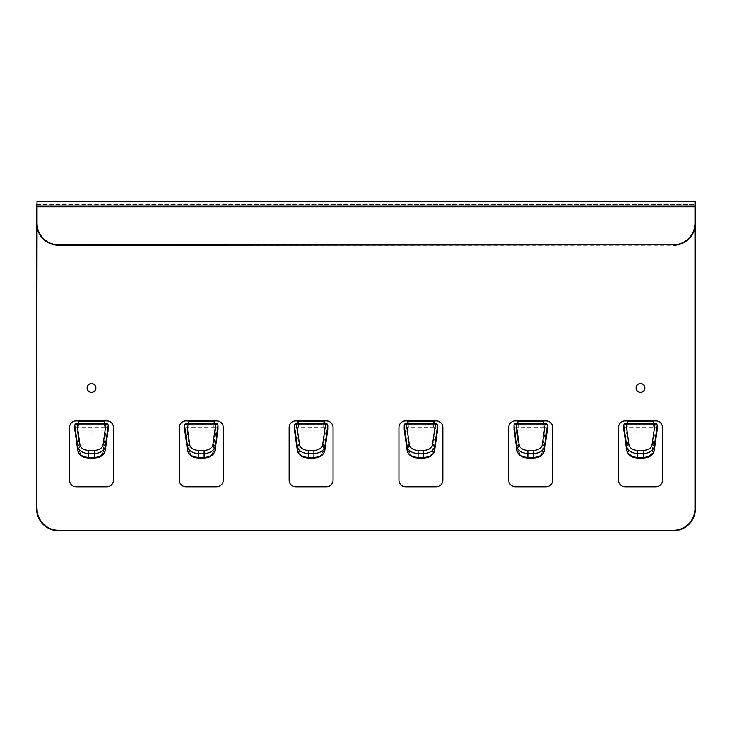 <?xml version="1.0" encoding="UTF-8"?>
<svg xmlns="http://www.w3.org/2000/svg" width="732" height="732" viewBox="0 0 732 732"><rect width="100%" height="100%" fill="white"/><g stroke="black" fill="none" stroke-linecap="round" stroke-linejoin="round"><path stroke-width="0.55" stroke-dasharray="3.66 2.75" d="M37.039 508.74L37.039 201.3L694.961 201.3L695.4 223.26A21.96 21.96 0 0 1 673.44 245.22L58.56 245.22A21.96 21.96 0 0 1 36.6 223.26L36.6 206.79L694.961 206.79L695.4 508.74A21.96 21.96 0 0 1 673.44 530.7L58.56 530.7A21.96 21.96 0 0 1 36.6 508.74L37.039 508.74A21.521 21.521 0 0 0 58.56 530.261M653.511 423.334L653.017 427.076L627.983 427.076L627.553 424.002L653.447 424.002L653.447 423.334M37.039 227.634L37.039 205.692L694.961 205.692L694.961 223.26A21.521 21.521 0 0 1 673.44 244.781L58.56 245.22A21.96 21.96 0 0 1 36.6 223.26L36.6 204.155L36.6 205.692L695.4 205.692L695.4 204.155L694.961 227.634M289.14 427.488A6.588 6.588 0 0 1 295.728 420.9L326.472 420.9A6.588 6.588 0 0 1 333.06 427.488L333.06 480.192A6.588 6.588 0 0 1 326.472 486.78L295.728 486.78A6.588 6.588 0 0 1 289.14 480.192L289.14 427.488M323.617 427.076L298.583 427.076L298.153 424.002L324.047 424.002L323.617 427.076L323.818 423.334M324.111 423.334L324.047 424.002L324.047 423.334M298.382 423.334L298.583 427.076M298.153 423.334L298.153 424.002L298.089 423.334M662.46 427.488A6.588 6.588 0 0 0 655.872 420.9L625.128 420.9A6.588 6.588 0 0 0 618.54 427.488L618.54 480.192A6.588 6.588 0 0 0 625.128 486.78L655.872 486.78A6.588 6.588 0 0 0 662.46 480.192L662.46 427.488M653.017 427.076L653.218 423.334M627.553 423.334L627.553 424.002L627.489 423.334M407.953 423.334L407.953 424.002L433.847 424.002L433.417 427.076L433.618 423.334M407.889 423.334L408.383 427.076L433.417 427.076M405.528 420.9A6.588 6.588 0 0 0 398.94 427.488L398.94 480.192A6.588 6.588 0 0 0 405.528 486.78L436.272 486.78A6.588 6.588 0 0 0 442.86 480.192L442.86 427.488A6.588 6.588 0 0 0 436.272 420.9L405.528 420.9M433.911 423.334L433.847 424.002L433.847 423.334M106.872 420.9A6.588 6.588 0 0 1 113.46 427.488L113.46 480.192A6.588 6.588 0 0 1 106.872 486.78L76.128 486.78A6.588 6.588 0 0 1 69.54 480.192L69.54 427.488A6.588 6.588 0 0 1 76.128 420.9L106.872 420.9M78.553 423.334L78.553 424.002L104.447 424.002L104.017 427.076L104.219 423.334M104.511 423.334L104.447 424.002L104.447 423.334M78.489 423.334L78.983 427.076L78.781 423.334M188.582 423.334L188.783 427.076L188.353 424.002L214.247 424.002L214.311 423.334M188.353 423.334L188.353 424.002L188.289 423.334M188.124 420.9L185.928 420.9A6.588 6.588 0 0 0 179.34 427.488L179.34 480.192A6.588 6.588 0 0 0 185.928 486.78L216.672 486.78A6.588 6.588 0 0 0 223.26 480.192L223.26 427.488A6.588 6.588 0 0 0 216.672 420.9L188.124 420.9M188.783 427.076L213.817 427.076L214.247 423.334M517.753 423.334L517.753 424.002L543.647 424.002L543.711 423.334M517.982 423.334L518.183 424.752L543.217 424.752L543.217 427.076L543.647 423.334M543.418 423.334L543.217 424.752M37.039 204.594L694.961 204.594L36.6 204.155L37.039 205.692L36.6 204.155M517.689 423.334L518.183 427.076L543.217 427.076M517.524 420.9L515.328 420.9A6.588 6.588 0 0 0 508.74 427.488L508.74 480.192A6.588 6.588 0 0 0 515.328 486.78L546.072 486.78A6.588 6.588 0 0 0 552.66 480.192L552.66 427.488A6.588 6.588 0 0 0 546.072 420.9L517.524 420.9M91.5 383.568A4.392 4.392 0 0 0 87.108 387.96A4.392 4.392 0 0 0 91.5 392.352A4.392 4.392 0 0 0 95.892 387.96A4.392 4.392 0 0 0 91.5 383.568M653.017 424.752L627.983 424.752L627.782 423.334M627.983 424.752L627.983 427.076M518.183 424.752L518.183 427.076M640.5 383.568A4.392 4.392 0 0 0 636.108 387.96A4.392 4.392 0 0 0 640.5 392.352A4.392 4.392 0 0 0 644.892 387.96A4.392 4.392 0 0 0 640.5 383.568M408.182 423.334L408.383 427.076M408.383 424.752L433.417 424.752M298.583 424.752L323.617 424.752M214.019 423.334L213.817 427.076M188.783 424.752L213.817 424.752M78.983 424.752L104.017 424.752M104.017 427.076L78.983 427.076M36.6 223.26L37.039 205.692L36.6 223.26M694.961 508.74A21.521 21.521 0 0 1 673.44 530.261M404.21 429.254A2.196 1.556 180 0 1 406.397 427.854L409.334 451.763A8.784 6.213 180 0 0 418.082 457.363L423.718 457.363A8.784 6.213 0 0 0 432.466 451.763L435.403 430.965L406.397 430.965A2.196 1.546 172 0 1 404.256 429.867M74.81 429.254A2.196 1.556 180 0 1 76.997 427.854L79.934 451.763A8.784 6.213 180 0 0 88.682 457.363L94.318 457.363A8.784 6.213 0 0 0 103.066 451.763L106.003 430.965L76.997 430.965A2.196 1.546 172 0 1 74.856 429.867M514.01 429.254A2.196 1.556 180 0 1 516.197 427.854L519.134 451.763A8.784 6.213 180 0 0 527.882 457.363L533.518 457.363A8.784 6.213 0 0 0 542.266 451.763L545.203 430.965L516.197 430.965A2.196 1.546 172 0 1 514.056 429.867M184.61 429.254A2.196 1.556 180 0 1 186.797 427.854L189.734 451.763A8.784 6.213 180 0 0 198.482 457.363L204.118 457.363A8.784 6.213 0 0 0 212.866 451.763L215.803 430.965L186.797 430.965A2.196 1.546 172 0 1 184.656 429.867M294.41 429.254A2.196 1.556 180 0 1 296.597 427.854L299.534 451.763A8.784 6.213 180 0 0 308.282 457.363L313.918 457.363A8.784 6.213 0 0 0 322.666 451.763L325.603 430.965L296.597 430.965A2.196 1.546 172 0 1 294.456 429.867M58.56 244.781A21.521 21.521 0 0 1 37.039 223.26M673.44 244.781L673.44 245.22A21.96 21.96 0 0 0 695.4 223.26L694.961 223.26M545.203 423.334L545.203 423.974L516.197 423.974L516.197 427.854L545.203 427.854L545.203 423.974A2.196 1.556 0 0 1 547.399 425.53M547.39 429.254A2.196 1.556 180 0 0 545.203 427.854L545.203 430.965A2.196 1.546 -172 0 0 547.344 429.867M544.379 450.738A2.196 1.546 8 0 1 542.266 451.763M533.518 458.003L533.518 457.363M527.882 457.363L527.882 458.003M517.021 450.738A2.196 1.546 172 0 0 519.134 451.763M514.001 425.53A2.196 1.556 180 0 1 516.197 423.974L516.197 423.334M435.403 423.334L435.403 423.974L406.397 423.974L406.397 427.854L435.403 427.854L435.403 423.974A2.196 1.556 0 0 1 437.599 425.53M437.59 429.254A2.196 1.556 180 0 0 435.403 427.854L435.403 430.965A2.196 1.546 -172 0 0 437.544 429.867M434.579 450.738A2.196 1.546 8 0 1 432.466 451.763M423.718 458.003L423.718 457.363M418.082 457.363L418.082 458.003M407.221 450.738A2.196 1.546 172 0 0 409.334 451.763M404.201 425.53A2.196 1.556 180 0 1 406.397 423.974L406.397 423.334M325.603 423.334L325.603 423.974L296.597 423.974L296.597 427.854L325.603 427.854L325.603 423.974A2.196 1.556 0 0 1 327.799 425.53M327.79 429.254A2.196 1.556 180 0 0 325.603 427.854L325.603 430.965A2.196 1.546 -172 0 0 327.744 429.867M324.779 450.738A2.196 1.546 8 0 1 322.666 451.763M313.918 458.003L313.918 457.363M308.282 457.363L308.282 458.003M297.421 450.738A2.196 1.546 172 0 0 299.534 451.763M294.401 425.53A2.196 1.556 180 0 1 296.597 423.974L296.597 423.334M215.803 423.334L215.803 423.974L186.797 423.974L186.797 427.854L215.803 427.854L215.803 423.974A2.196 1.556 0 0 1 217.999 425.53M217.99 429.254A2.196 1.556 180 0 0 215.803 427.854L215.803 430.965A2.196 1.546 -172 0 0 217.944 429.867M214.979 450.738A2.196 1.546 8 0 1 212.866 451.763M204.118 458.003L204.118 457.363M198.482 457.363L198.482 458.003M187.621 450.738A2.196 1.546 172 0 0 189.734 451.763M184.601 425.53A2.196 1.556 180 0 1 186.797 423.974L186.797 423.334M106.003 423.334L106.003 423.974L76.997 423.974L76.997 427.854L106.003 427.854L106.003 423.974A2.196 1.556 0 0 1 108.199 425.53M108.19 429.254A2.196 1.556 180 0 0 106.003 427.854L106.003 430.965A2.196 1.546 -172 0 0 108.144 429.867M105.179 450.738A2.196 1.546 8 0 1 103.066 451.763M94.318 458.003L94.318 457.363M88.682 457.363L88.682 458.003M77.821 450.738A2.196 1.546 172 0 0 79.934 451.763M74.801 425.53A2.196 1.556 180 0 1 76.997 423.974L76.997 423.334M623.81 429.254A2.196 1.556 180 0 1 625.997 427.854L655.003 427.854L655.003 423.974L625.997 423.974L625.997 430.965L628.934 451.763A8.784 6.213 180 0 0 637.682 457.363L643.318 457.363A8.784 6.213 0 0 0 652.066 451.763L655.003 430.965L625.997 430.965A2.196 1.546 172 0 1 623.856 429.867M657.19 429.254A2.196 1.556 180 0 0 655.003 427.854L655.003 430.965A2.196 1.546 -172 0 0 657.144 429.867M657.199 425.53A2.196 1.556 0 0 0 655.003 423.974L655.003 423.334M654.179 450.738A2.196 1.546 8 0 1 652.066 451.763M643.318 458.003L643.318 457.363M637.682 457.363L637.682 458.003M626.821 450.738A2.196 1.546 172 0 0 628.934 451.763M623.801 425.53A2.196 1.556 180 0 1 625.997 423.974L625.997 423.334"/><path stroke-width="1.1" d="M58.56 244.781L58.56 245.22A21.96 21.96 0 0 1 36.6 223.26L36.6 508.74L37.039 223.26A21.521 21.521 0 0 0 58.56 244.781L673.44 244.781A21.521 21.521 0 0 0 694.961 223.26L694.961 201.3L37.039 201.3L36.6 223.26A21.96 21.96 0 0 0 58.56 245.22L673.44 244.781M37.039 227.634L36.6 508.74A21.96 21.96 0 0 0 58.56 530.7L673.44 530.7A21.96 21.96 0 0 0 695.4 508.74L695.4 223.26L694.961 508.74A21.521 21.521 0 0 1 673.44 530.261M324.047 424.002L324.276 420.9L326.472 420.9A6.588 6.588 0 0 1 333.06 427.488L333.06 480.192A6.588 6.588 0 0 1 326.472 486.78L295.728 486.78A6.588 6.588 0 0 1 289.14 480.192L289.14 427.488A6.588 6.588 0 0 1 295.728 420.9L297.924 420.9L298.153 424.002M324.047 423.334L324.047 421.678L323.818 423.334M298.382 423.334L298.153 421.678L298.153 423.334M627.782 423.334L627.324 420.9L625.128 420.9A6.588 6.588 0 0 0 618.54 427.488L618.54 480.192A6.588 6.588 0 0 0 625.128 486.78L655.872 486.78A6.588 6.588 0 0 0 662.46 480.192L662.46 427.488A6.588 6.588 0 0 0 655.872 420.9L627.324 420.9L627.553 424.002M653.447 423.334L653.447 421.678L653.218 423.334M653.447 424.002L653.676 420.9L653.447 421.678L627.553 421.678L627.553 423.334M408.182 423.334L407.724 420.9L407.953 424.002M433.847 423.334L433.847 421.678L407.953 421.678L407.953 423.334M433.847 424.002L434.076 420.9L405.528 420.9A6.588 6.588 0 0 0 398.94 427.488L398.94 480.192A6.588 6.588 0 0 0 405.528 486.78L436.272 486.78A6.588 6.588 0 0 0 442.86 480.192L442.86 427.488A6.588 6.588 0 0 0 436.272 420.9L434.076 420.9L433.618 423.334M104.447 424.002L104.676 420.9L106.872 420.9A6.588 6.588 0 0 1 113.46 427.488L113.46 480.192A6.588 6.588 0 0 1 106.872 486.78L76.128 486.78A6.588 6.588 0 0 1 69.54 480.192L69.54 427.488A6.588 6.588 0 0 1 76.128 420.9L78.324 420.9L78.553 424.002M104.447 423.334L104.447 421.678L104.219 423.334M78.781 423.334L78.324 420.9L104.676 420.9L104.447 421.678L78.553 421.678L78.553 423.334M188.582 423.334L188.353 421.678L188.353 423.334M214.247 424.002L214.476 420.9L216.672 420.9A6.588 6.588 0 0 1 223.26 427.488L223.26 480.192A6.588 6.588 0 0 1 216.672 486.78L185.928 486.78A6.588 6.588 0 0 1 179.34 480.192L179.34 427.488A6.588 6.588 0 0 1 185.928 420.9L188.124 420.9L188.353 424.002M214.247 423.334L214.247 421.678L214.019 423.334M214.476 420.9L214.247 421.678L188.353 421.678L188.124 420.9L214.476 420.9M543.647 423.334L543.647 421.678L543.418 423.334M543.647 424.002L543.876 420.9L543.647 421.678L517.753 421.678L517.524 420.9L517.753 424.002M517.982 423.334L517.753 421.678L517.753 423.334M515.328 420.9L546.072 420.9A6.588 6.588 0 0 1 552.66 427.488L552.66 480.192A6.588 6.588 0 0 1 546.072 486.78L515.328 486.78A6.588 6.588 0 0 1 508.74 480.192L508.74 427.488A6.588 6.588 0 0 1 515.328 420.9M91.5 383.568A4.392 4.392 0 0 0 87.108 387.96A4.392 4.392 0 0 0 91.5 392.352A4.392 4.392 0 0 0 95.892 387.96A4.392 4.392 0 0 0 91.5 383.568M324.276 420.9L324.047 421.678L298.153 421.678L297.924 420.9L324.276 420.9M640.5 383.568A4.392 4.392 0 0 0 636.108 387.96A4.392 4.392 0 0 0 640.5 392.352A4.392 4.392 0 0 0 644.892 387.96A4.392 4.392 0 0 0 640.5 383.568M37.039 223.26L37.039 206.79L695.4 206.79L695.4 201.739L695.4 223.26A21.96 21.96 0 0 1 673.44 245.22A21.96 21.96 0 0 0 695.4 223.26L694.961 223.26M37.039 508.74A21.521 21.521 0 0 0 58.56 530.261M418.082 458.003L423.718 458.003L423.718 453.474L418.082 453.474A10.98 7.768 180 0 1 407.157 446.483A2.196 1.546 172 0 1 409.334 444.782A8.784 6.213 180 0 0 418.082 450.372L418.082 457.363A10.98 7.768 180 0 1 407.157 450.363A2.196 1.546 172 0 0 407.166 450.519C408.438 455.249 412.07 457.738 418.082 458.003L418.082 457.363L423.718 457.363A10.98 7.768 0 0 0 434.643 450.363L434.643 446.483L437.59 425.676A2.196 1.556 0 0 0 437.599 425.53A2.196 2.196 0 0 0 435.403 423.334L435.403 423.974A2.196 1.546 8 0 1 437.59 425.676L437.59 429.565L434.643 450.363A2.196 1.546 8 0 1 434.634 450.519A2.196 1.546 8 0 1 434.579 450.738M418.082 450.372L423.718 450.372L423.718 453.474A10.98 7.768 0 0 0 434.643 446.483A2.196 1.546 8 0 0 432.466 444.782L435.403 423.974A2.196 1.556 0 0 1 437.599 425.53L437.599 429.41A2.196 1.556 180 0 1 437.59 429.565A2.196 1.546 -172 0 1 437.58 429.711L434.634 450.519C433.362 455.249 429.73 457.738 423.718 458.003M409.334 444.782L406.397 423.974A2.196 1.546 172 0 0 404.21 425.676A2.196 1.556 180 0 1 404.201 425.53L404.201 429.41A2.196 2.196 0 0 0 404.22 429.711A2.196 1.546 172 0 1 404.21 429.565L407.157 450.363L407.157 446.483L404.21 425.676L404.21 429.565A2.196 1.556 180 0 1 404.201 429.41A2.196 1.556 180 0 1 404.21 429.254M407.221 450.738A2.196 1.546 172 0 1 407.166 450.519L404.22 429.711A2.196 1.546 172 0 0 404.256 429.867M88.682 450.372A8.784 6.213 180 0 1 79.934 444.782A2.196 1.546 172 0 0 77.757 446.483A10.98 7.768 180 0 0 88.682 453.474L88.682 450.372L94.318 450.372L94.318 457.363L88.682 457.363A10.98 7.768 180 0 1 77.757 450.363A2.196 1.546 172 0 0 77.766 450.519C79.038 455.249 82.67 457.738 88.682 458.003L88.682 453.474L94.318 453.474A10.98 7.768 0 0 0 105.243 446.483L108.19 425.676A2.196 1.556 0 0 0 108.199 425.53A2.196 2.196 0 0 0 106.003 423.334L106.003 423.974A2.196 1.546 8 0 1 108.19 425.676L108.19 429.565L105.243 450.363L105.243 446.483A2.196 1.546 8 0 0 103.066 444.782L106.003 423.974A2.196 1.556 0 0 1 108.199 425.53L108.199 429.41A2.196 1.556 180 0 1 108.19 429.565A2.196 1.546 -172 0 1 108.18 429.711L105.234 450.519A2.196 1.546 8 0 1 105.179 450.738M79.934 444.782L76.997 423.974A2.196 1.546 172 0 0 74.81 425.676A2.196 1.556 180 0 1 74.801 425.53L74.801 429.41A2.196 2.196 0 0 0 74.82 429.711A2.196 1.546 172 0 1 74.81 429.565L77.757 450.363L77.757 446.483L74.81 425.676L74.81 429.565A2.196 1.556 180 0 1 74.801 429.41A2.196 1.556 180 0 1 74.81 429.254M77.821 450.738A2.196 1.546 172 0 1 77.766 450.519L74.82 429.711A2.196 1.546 172 0 0 74.856 429.867M527.882 450.372A8.784 6.213 180 0 1 519.134 444.782A2.196 1.546 172 0 0 516.957 446.483A10.98 7.768 180 0 0 527.882 453.474L527.882 450.372L533.518 450.372L533.518 457.363L527.882 457.363A10.98 7.768 180 0 1 516.957 450.363A2.196 1.546 172 0 0 516.966 450.519C518.238 455.249 521.87 457.738 527.882 458.003L527.882 453.474L533.518 453.474A10.98 7.768 0 0 0 544.443 446.483L547.39 425.676A2.196 1.556 0 0 0 547.399 425.53A2.196 2.196 0 0 0 545.203 423.334L545.203 423.974A2.196 1.546 8 0 1 547.39 425.676L547.39 429.565L544.443 450.363L544.443 446.483A2.196 1.546 8 0 0 542.266 444.782L545.203 423.974A2.196 1.556 0 0 1 547.399 425.53L547.399 429.41A2.196 1.556 180 0 1 547.39 429.565A2.196 1.546 -172 0 1 547.38 429.711L544.434 450.519A2.196 1.546 8 0 1 544.379 450.738M519.134 444.782L516.197 423.974A2.196 1.546 172 0 0 514.01 425.676A2.196 1.556 180 0 1 514.001 425.53L514.001 429.41A2.196 2.196 0 0 0 514.02 429.711A2.196 1.546 172 0 1 514.01 429.565L516.957 450.363L516.957 446.483L514.01 425.676L514.01 429.565A2.196 1.556 180 0 1 514.001 429.41A2.196 1.556 180 0 1 514.01 429.254M517.021 450.738A2.196 1.546 172 0 1 516.966 450.519L514.02 429.711A2.196 1.546 172 0 0 514.056 429.867M198.482 458.003L204.118 458.003L204.118 453.474L198.482 453.474A10.98 7.768 180 0 1 187.557 446.483A2.196 1.546 172 0 1 189.734 444.782A8.784 6.213 180 0 0 198.482 450.372L198.482 457.363A10.98 7.768 180 0 1 187.557 450.363A2.196 1.546 172 0 0 187.566 450.519C188.838 455.249 192.47 457.738 198.482 458.003L198.482 457.363L204.118 457.363A10.98 7.768 0 0 0 215.043 450.363L215.043 446.483L217.99 425.676A2.196 1.556 0 0 0 217.999 425.53A2.196 2.196 0 0 0 215.803 423.334L215.803 423.974A2.196 1.546 8 0 1 217.99 425.676L217.99 429.565L215.043 450.363A2.196 1.546 8 0 1 215.034 450.519A2.196 1.546 8 0 1 214.979 450.738M198.482 450.372L204.118 450.372L204.118 453.474A10.98 7.768 0 0 0 215.043 446.483A2.196 1.546 8 0 0 212.866 444.782L215.803 423.974A2.196 1.556 0 0 1 217.999 425.53L217.999 429.41A2.196 1.556 180 0 1 217.99 429.565A2.196 1.546 -172 0 1 217.98 429.711L215.034 450.519C213.762 455.249 210.13 457.738 204.118 458.003M189.734 444.782L186.797 423.974A2.196 1.546 172 0 0 184.61 425.676A2.196 1.556 180 0 1 184.601 425.53L184.601 429.41A2.196 2.196 0 0 0 184.62 429.711A2.196 1.546 172 0 1 184.61 429.565L187.557 450.363L187.557 446.483L184.61 425.676L184.61 429.565A2.196 1.556 180 0 1 184.601 429.41A2.196 1.556 180 0 1 184.61 429.254M187.621 450.738A2.196 1.546 172 0 1 187.566 450.519L184.62 429.711A2.196 1.546 172 0 0 184.656 429.867M308.282 450.372A8.784 6.213 180 0 1 299.534 444.782A2.196 1.546 172 0 0 297.357 446.483A10.98 7.768 180 0 0 308.282 453.474L308.282 450.372L313.918 450.372L313.918 457.363L308.282 457.363A10.98 7.768 180 0 1 297.357 450.363A2.196 1.546 172 0 0 297.366 450.519C298.638 455.249 302.27 457.738 308.282 458.003L308.282 453.474L313.918 453.474A10.98 7.768 0 0 0 324.843 446.483L327.79 425.676A2.196 1.556 0 0 0 327.799 425.53A2.196 2.196 0 0 0 325.603 423.334L325.603 423.974A2.196 1.546 8 0 1 327.79 425.676L327.79 429.565L324.843 450.363L324.843 446.483A2.196 1.546 8 0 0 322.666 444.782L325.603 423.974A2.196 1.556 0 0 1 327.799 425.53L327.799 429.41A2.196 1.556 180 0 1 327.79 429.565A2.196 1.546 -172 0 1 327.78 429.711L324.834 450.519A2.196 1.546 8 0 1 324.779 450.738M313.918 457.363A10.98 7.768 0 0 0 324.843 450.363A2.196 1.546 8 0 1 324.834 450.519C323.562 455.249 319.93 457.738 313.918 458.003L313.918 457.363M533.518 457.363A10.98 7.768 0 0 0 544.443 450.363A2.196 1.546 8 0 1 544.434 450.519C543.162 455.249 539.53 457.738 533.518 458.003L533.518 457.363M299.534 444.782L296.597 423.974A2.196 1.546 172 0 0 294.41 425.676A2.196 1.556 180 0 1 294.401 425.53L294.401 429.41A2.196 2.196 0 0 0 294.42 429.711A2.196 1.546 172 0 1 294.41 429.565L297.357 450.363L297.357 446.483L294.41 425.676L294.41 429.565A2.196 1.556 180 0 1 294.401 429.41A2.196 1.556 180 0 1 294.41 429.254M297.421 450.738A2.196 1.546 172 0 1 297.366 450.519L294.42 429.711A2.196 1.546 172 0 0 294.456 429.867M94.318 457.363A10.98 7.768 0 0 0 105.243 450.363A2.196 1.546 8 0 1 105.234 450.519C103.962 455.249 100.33 457.738 94.318 458.003L94.318 457.363M694.961 508.74L694.961 227.634M547.39 429.254A2.196 1.556 180 0 1 547.399 429.41A2.196 2.196 0 0 1 547.38 429.711A2.196 1.546 -172 0 1 547.344 429.867M533.518 450.372A8.784 6.213 0 0 0 542.266 444.782M545.203 423.974L516.197 423.974L516.197 423.334L545.203 423.334M437.59 429.254A2.196 1.556 180 0 1 437.599 429.41A2.196 2.196 0 0 1 437.58 429.711A2.196 1.546 -172 0 1 437.544 429.867M423.718 450.372A8.784 6.213 0 0 0 432.466 444.782M435.403 423.974L406.397 423.974L406.397 423.334L435.403 423.334M406.397 423.974A2.196 1.556 180 0 0 404.201 425.53A2.196 2.196 0 0 1 406.397 423.334M327.79 429.254A2.196 1.556 180 0 1 327.799 429.41A2.196 2.196 0 0 1 327.78 429.711A2.196 1.546 -172 0 1 327.744 429.867M313.918 450.372A8.784 6.213 0 0 0 322.666 444.782M325.603 423.974L296.597 423.974L296.597 423.334L325.603 423.334M296.597 423.974A2.196 1.556 180 0 0 294.401 425.53A2.196 2.196 0 0 1 296.597 423.334M217.99 429.254A2.196 1.556 180 0 1 217.999 429.41A2.196 2.196 0 0 1 217.98 429.711A2.196 1.546 -172 0 1 217.944 429.867M204.118 450.372A8.784 6.213 0 0 0 212.866 444.782M215.803 423.974L186.797 423.974L186.797 423.334L215.803 423.334M108.19 429.254A2.196 1.556 180 0 1 108.199 429.41A2.196 2.196 0 0 1 108.18 429.711A2.196 1.546 -172 0 1 108.144 429.867M94.318 450.372A8.784 6.213 0 0 0 103.066 444.782M106.003 423.974L76.997 423.974L76.997 423.334L106.003 423.334M657.19 429.254A2.196 1.556 180 0 1 657.199 429.41A2.196 1.556 180 0 1 657.19 429.565L657.19 425.676A2.196 1.556 0 0 0 657.199 425.53A2.196 2.196 0 0 0 655.003 423.334L655.003 423.974A2.196 1.546 8 0 1 657.19 425.676L654.243 446.483L654.243 450.363A2.196 1.546 8 0 1 654.234 450.519A2.196 1.546 8 0 1 654.179 450.738M657.144 429.867A2.196 1.546 -172 0 0 657.18 429.711A2.196 1.546 -172 0 0 657.19 429.565L654.243 450.363A10.98 7.768 0 0 1 643.318 457.363L643.318 458.003C649.33 457.738 652.962 455.249 654.234 450.519L657.18 429.711A2.196 2.196 0 0 0 657.199 429.41L657.199 425.53A2.196 1.556 0 0 0 655.003 423.974L625.997 423.974A2.196 1.546 172 0 0 623.81 425.676L623.81 429.565L626.757 450.363A2.196 1.546 172 0 0 626.766 450.519A2.196 1.546 172 0 0 626.821 450.738M637.682 450.372L643.318 450.372L643.318 453.474L637.682 453.474A10.98 7.768 180 0 1 626.757 446.483A2.196 1.546 172 0 1 628.934 444.782A8.784 6.213 180 0 0 637.682 450.372L637.682 457.363A10.98 7.768 180 0 1 626.757 450.363L626.757 446.483L623.81 425.676A2.196 1.556 180 0 1 623.801 425.53L623.801 429.41A2.196 1.556 180 0 0 623.81 429.565A2.196 1.546 172 0 0 623.82 429.711L626.766 450.519C628.038 455.249 631.67 457.738 637.682 458.003L637.682 457.363L643.318 457.363L643.318 453.474A10.98 7.768 0 0 0 654.243 446.483A2.196 1.546 8 0 0 652.066 444.782L655.003 423.974M623.81 429.254A2.196 1.556 180 0 0 623.801 429.41A2.196 2.196 0 0 0 623.82 429.711A2.196 1.546 172 0 0 623.856 429.867M643.318 450.372A8.784 6.213 0 0 0 652.066 444.782M628.934 444.782L625.997 423.334L655.003 423.334M527.882 458.003L533.518 458.003M516.197 423.334A2.196 2.196 0 0 0 514.001 425.53M308.282 458.003L313.918 458.003M186.797 423.334A2.196 2.196 0 0 0 184.601 425.53M88.682 458.003L94.318 458.003M76.997 423.334A2.196 2.196 0 0 0 74.801 425.53M637.682 458.003L643.318 458.003M625.997 423.334A2.196 2.196 0 0 0 623.801 425.53"/></g></svg>
